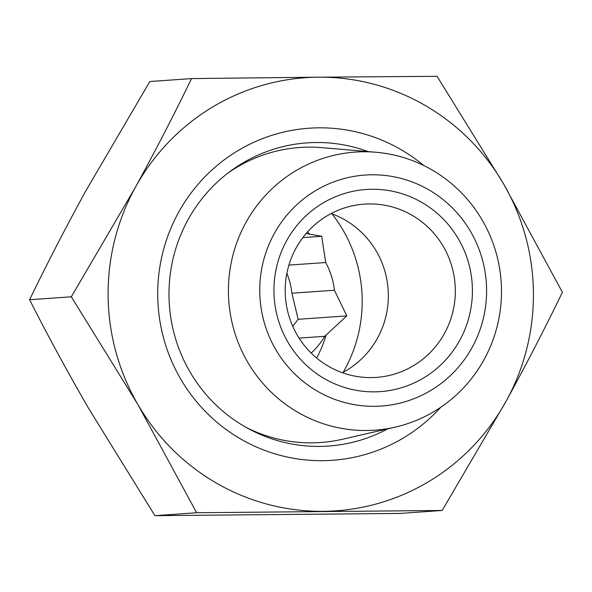 <?xml version="1.0" encoding="UTF-8"?>
<svg xmlns="http://www.w3.org/2000/svg" width="592" height="592" viewBox="0 0 592 592"><rect width="100%" height="100%" fill="white"/><g stroke="black" fill="none" stroke-linecap="round" stroke-linejoin="round"><path stroke-width="0.89" d="M286.883 273.326A73.815 72.298 -94 0 1 288.896 278.928A73.815 72.298 -94 0 1 291.915 293.225L298.131 319.31L292.744 326.288M307.722 231.716A115.788 113.412 -94 0 1 309.49 234.158M331.986 213.83A139.379 136.515 -94 0 1 355.629 258.615A139.379 136.515 -94 0 1 343.16 372.301M326.177 334.828A115.788 113.412 -94 0 1 316.631 358.005M299.101 338.121L324.69 336.315A73.815 72.298 -94 0 1 311.222 353.098M288.926 265.105L325.674 262.515L321.7 236.275L306.108 233.551M321.7 236.275L302.852 237.599M325.674 262.515A73.815 72.298 -94 0 1 334.413 290.228L291.915 293.225M324.69 336.315L346.801 315.876L334.413 290.228M346.801 315.876L298.131 319.31M440.766 407.274A166.448 163.029 -94 0 1 180.538 378.769A166.448 163.029 -94 0 1 214.297 167.884A166.448 163.029 -94 0 1 423.709 165.508M387.701 428.852A151.974 148.851 -94 0 1 328.538 446.057A151.974 148.851 -94 0 1 189.825 371.628A151.974 148.851 -94 0 1 307.152 142.864A151.974 148.851 -94 0 1 368.143 151.589M135.324 187.42A217.109 212.639 -94 0 1 318.207 77.182L191.534 78.588C174.403 114.034 155.666 150.316 135.324 187.42L71.306 296.799L137.869 404.491L196.625 512.739L442.172 510.467L506.19 401.087C526.577 363.895 545.313 327.62 562.4 292.263L503.644 184.016L437.081 76.324L318.207 77.182A217.109 212.639 -94 0 1 503.644 184.016A217.109 212.639 -94 0 1 506.19 401.087A217.109 212.639 -94 0 1 323.299 511.325A217.109 212.639 -94 0 1 137.869 404.491A217.109 212.639 -94 0 1 135.324 187.42M442.172 510.467L400.466 513.412L154.919 515.676L88.356 407.984C66.985 370.947 47.397 334.865 29.6 299.737C46.731 264.291 65.468 228.016 85.81 190.913L149.828 81.533L191.534 78.588M29.6 299.737L71.306 296.799M154.919 515.676L196.625 512.739M331.157 213.534A86.839 85.056 -94 0 1 381.833 329.048A86.839 85.056 -94 0 1 342.383 372.716M448.817 324.327A86.839 85.056 86 0 0 364.154 204.136A86.839 85.056 86 0 0 291.715 257.194A86.839 85.056 86 0 0 376.371 377.393A86.839 85.056 86 0 0 448.817 324.327M281.533 251.4A101.313 99.234 -94 0 1 411.27 197.129A101.313 99.234 -94 0 1 464.816 329.714A101.313 99.234 -94 0 1 335.087 383.986A101.313 99.234 -94 0 1 281.533 251.4M477.907 335.309A115.788 113.412 -94 0 1 329.64 397.336A115.788 113.412 -94 0 1 268.442 245.806A115.788 113.412 -94 0 1 416.716 183.779A115.788 113.412 -94 0 1 477.907 335.309M491.027 345.01A139.379 136.515 -94 0 1 395.315 427.106A139.379 136.515 -94 0 1 260.576 380.663A139.379 136.515 -94 0 1 238.879 237.266A139.379 136.515 -94 0 1 375.927 152.255A139.379 136.515 -94 0 1 491.027 345.01M395.315 427.106L342.442 439.257A147.882 144.84 -94 0 1 246.013 427.343M228.075 172.968A147.882 144.84 -94 0 1 321.878 147.645L375.927 152.255"/></g></svg>
